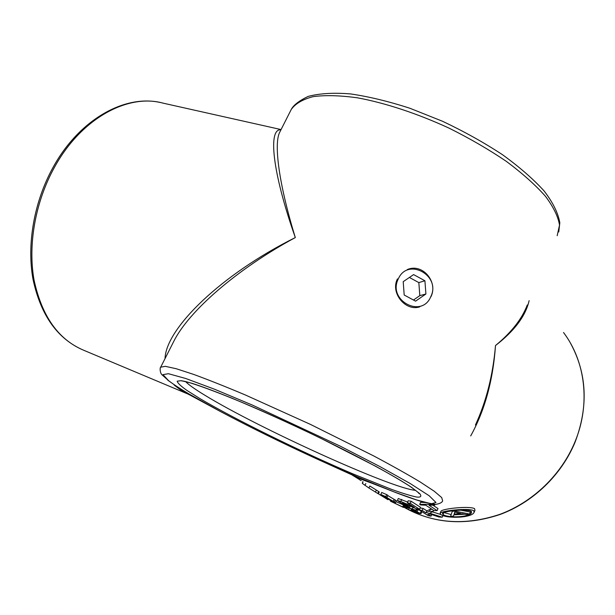 <?xml version="1.0" encoding="UTF-8"?>
<svg xmlns="http://www.w3.org/2000/svg" width="615" height="615" viewBox="0 0 615 615"><rect width="100%" height="100%" fill="white"/><g stroke="black" fill="none" stroke-linecap="round" stroke-linejoin="round"><path stroke-width="0.92" d="M443.023 514.547C447.928 518.207 469.676 517.323 471.544 512.718L471.182 511.273C466.37 508.705 443.846 511.127 442.454 513.348L443.023 514.547L443.799 512.48M471.544 511.634L470.244 512.433M464.517 514.24L453.939 514.832M451.156 514.571L443.884 512.541M440.932 511.334L441.017 511.127C442.585 508.743 469.06 505.722 474.557 508.628L474.957 510.35L474.242 512.034M473.696 510.65C468.1 507.775 441.731 510.781 440.148 513.141L440.824 514.517C446.575 518.883 471.866 517.999 474.104 512.364L473.696 510.65M430.93 296.768C438.387 281.924 422.459 262.836 407.276 269.585M174.222 385.136L182.04 391.025L187.744 393.946M165.035 358.599C165.85 328.395 221.239 274.436 295.315 237.567C238.266 268.271 188.843 310.698 173.53 341.832L172.538 343.793L173.53 341.848M419.276 509.981L420.153 507.975L423.105 508.444L422.236 510.45L425.995 512.864L429.516 511.273L433.06 511.503L429.67 513.218L442.239 517.207L438.879 517L428.632 513.548L427.625 513.909L431.069 516.123L428.163 515.654L419.276 509.981L422.236 510.45M432.114 509.381L430.392 509.258L426.856 510.873L423.105 508.444M432.414 511.857L440.894 514.555M395.991 501.663L403.494 504.953L402.633 506.921L403.417 507.406L390.494 501.21L402.633 506.921M403.417 507.406L404.278 505.445L403.494 504.953M380.8 494.483L381.7 492.469L386.697 494.621L385.797 496.643L386.989 497.389L385.759 496.882L395.53 502.701L390.61 500.564L380.8 494.483L385.797 496.643M386.989 497.389L387.888 495.367L386.697 494.621M395.53 502.701L396.406 500.71L387.788 495.575M425.065 502.524L420.606 502.301L419.707 504.362L420.614 504.953L425.765 505.199L433.913 510.565L437.111 510.611L437.988 508.582L432.891 505.169M407.291 502.816L408.191 500.771L411.189 501.263L410.29 503.316L419.568 509.266L416.086 508.666L402.625 502.824L409.651 507.26L406.846 506.514L397.359 500.556L400.819 501.456L414.272 507.29L407.291 502.816L410.29 503.316M419.568 509.266L420.445 507.252L411.189 501.263M397.359 500.556L398.259 498.519L407.637 502.04M369.83 486.019L378.663 491.539L377.779 493.507L368.931 488.018L369.83 486.019M416.985 509.289L419.768 510.296M529.123 300.658C525.664 315.918 514.455 330.878 495.505 345.545C493.038 380.401 484.766 410.536 470.69 435.927M354.132 475.879L361.658 479.462L370.76 482.829M460.943 510.204L470.406 512.049L469.553 514.055L466.524 514.617L462.034 513.74L453.97 514.686L453.378 516.162L450.557 516.3L452.294 511.365L454.754 511.073L469.553 514.055M160.684 367.193L165.32 366.325L176.282 368.746L193.648 374.404C208.262 379.755 225.459 386.589 245.239 394.922L310.36 424.358L373.605 455.876C392.039 465.693 407.56 474.388 420.16 481.96L434.252 491.247L441.693 497.558L442.662 500.841C442.085 502.532 439.756 503.716 435.674 504.392L424.619 502.401C416.839 500.241 406.876 496.828 394.707 492.161L358.076 477.217L316.74 458.882M220.17 411.35L188.882 393.892C180.018 388.642 173.253 384.229 168.572 380.647L161.876 374.689C159.823 372.605 159.792 367.347 160.784 366.994L173.53 341.84M397.444 278.887C390.125 293.032 405.7 311.72 419.784 306.839M280.194 131.303L279.81 132.056C273.49 143.618 279.125 184.992 295.315 237.567C271.961 171.278 268.04 128.312 280.932 129.842M475.433 425.019C486.296 401.434 492.984 374.942 495.505 345.545C511.465 332.361 522.05 318.847 527.263 304.994M361.658 479.462L368.208 481.799M368.508 481.906L358.076 477.217M353.033 475.357L353.648 475.633M190.719 395.468L184.792 392.193L188.882 393.892M167.78 380.178L184.792 392.193L177.52 387.389M182.04 391.025L189.858 395.007M454.954 510.619L454.754 511.073M454.008 514.686L453.378 516.162M452.502 510.873L452.294 511.365M460.481 513.394L454.746 512.072L454.116 514.14L460.481 513.394M454.977 512.126L454.116 514.14M419.707 504.362L433.944 504.308M435.043 504.385L434.736 505.092L429.009 505.238L437.111 510.611M434.736 505.092L433.859 504.5M410.144 506.13L409.651 507.26M401.726 499.411L400.819 501.456M394.038 499.495L393.162 501.486M395.26 499.995L394.376 501.986M363.073 481.806L362.343 483.413L368.931 488.018M362.812 481.645L362.343 483.413M365.817 483.521L364.972 485.396M359.983 479.885L353.171 475.633M352.687 475.334L353.118 475.749M359.936 479.992L361.205 480.646M388.242 498.919L387.904 499.695L378.44 493.845L379.294 491.923M377.818 493.422L378.44 493.845M390.748 500.633L390.494 501.21M407.768 507.675L407.576 508.121L404.509 506.737L408.045 507.429L415.802 510.273L416.324 510.819L414.326 510.711L420.998 513.633L416.978 513.079L412.273 511.442L408.498 509.566L416.117 512.541L417.916 512.887L417.6 512.295L411.942 510.189L411.151 509.697L413.78 510.166L410.943 508.62L407.43 507.629L407.576 508.121M405.47 505.653L405.016 506.691M408.275 506.906L408.045 507.429M413.019 507.367L412.396 508.782M416.47 508.736L415.802 510.273M418.062 509.651L417.201 511.626M421.206 511.211L420.422 513.002M409.175 508.044L408.498 509.566M411.374 509.835L411.104 510.442M413.995 510.811L413.611 511.688M416.47 511.726L416.117 512.541M411.527 508.843L411.151 509.697M426.856 510.873L425.995 512.864M431.715 514.624L431.069 516.123M430.392 509.258L429.516 511.273M433.567 510.335L433.06 511.503M442.977 515.501L442.239 517.207M398.259 279.002C387.404 300.428 421.813 318.831 430.792 296.653C441.416 275.543 407.614 256.939 398.259 279.002M404.193 295.016L415.579 301.158L425.911 294.001L424.911 280.763L413.595 274.59L403.209 281.685L404.193 295.016M409.398 277.457L418.838 282.6L424.911 280.763M418.838 282.6L419.814 295.638L425.911 294.001M413.48 300.028L419.814 295.638M281.07 129.573L162.883 103.097C127.974 93.434 81.211 118.226 54.381 167.441C35.316 201.881 27.744 244.908 34.056 280.056C41.858 316.241 58.41 339.641 83.709 350.258C57.718 339.18 40.821 315.549 33.018 279.348C26.63 244.27 34.109 201.628 53.051 167.403C78.981 119.879 124.261 94.456 160.031 102.451M411.52 487.311L419.684 493.607C421.875 496.313 420.86 497.466 416.632 497.051C410.774 495.813 402.533 493.299 391.893 489.517L352.457 473.696C300.289 451.425 234.715 419.238 199.56 398.374L186.991 390.464C180.802 386.082 177.527 382.999 177.189 381.192L181.302 380.67L191.934 383.283C202.204 386.612 215.473 391.555 231.74 398.105C257.885 408.944 289.173 423.043 320.2 437.988L375.75 466.316C390.879 474.642 402.794 481.637 411.52 487.311M185.653 381.684C188.744 384.844 195.286 389.449 205.287 395.499C258.008 427.817 391.732 488.687 415.525 490.332M575.163 441.962C561.672 474.803 533.328 502.163 500.203 514.44C465.04 526.156 432.829 523.696 403.571 507.044C432.645 523.619 464.779 526.04 499.964 514.317C533.128 502.009 561.564 474.542 575.063 441.639C590.761 403.801 585.326 361.182 563.517 332.515M394.361 492L416.762 499.995L431.323 503.762L435.997 502.509L429.155 495.744L410.105 483.459L379.593 466.401L340.187 446.129L252.55 405.162L214.474 389.195L185.722 378.494L168.418 373.705L162.983 374.65L168.572 380.647M220.531 411.543C249.921 427.141 281.954 442.908 316.64 458.836M557.182 235.691L559.512 225.098C558.174 216.657 553.485 207.04 545.436 196.262C535.442 184.992 522.427 173.376 506.406 161.414C488.917 149.553 469.768 138.444 448.958 128.089C417.231 113.475 385.167 102.936 357.523 97.831C340.095 95.417 325.304 95.017 313.158 96.64C302.764 99.322 295.469 103.581 291.272 109.424L290.849 110.262M376.342 490.078L375.457 492.062M441.017 511.127L440.155 513.133M181.932 381.008C185.607 380.17 229.71 395.752 283.131 420.537C337.089 445.199 391.578 473.773 410.689 486.857C416.409 490.924 419.153 493.145 418.907 493.53M83.709 350.258L187.79 393.969M558.766 231.97L559.819 222.753C558.113 212.967 552.87 202.366 544.091 190.942C533.305 179.065 519.429 166.98 502.455 154.68C484.005 142.572 463.994 131.418 442.416 121.217L409.959 108.286C388.526 101.337 368.677 96.547 350.419 93.91C333.584 92.558 319.477 93.395 308.107 96.424C299.128 100.768 293.516 105.104 291.272 109.424L280.179 131.333M368.546 481.922L394.607 492.115M220.378 411.481C249.851 427.118 281.954 442.915 316.694 458.867L352.925 475.303M190.765 395.491L220.324 411.45M188.09 394.077L189.635 394.892M354.97 476.256L353.487 475.564M570.589 343.378C586.987 373.62 588.517 406.461 575.179 441.908M405.085 505.415L404.509 506.737M417.17 508.866L416.332 510.781M421.852 511.665L420.998 513.633"/></g></svg>
